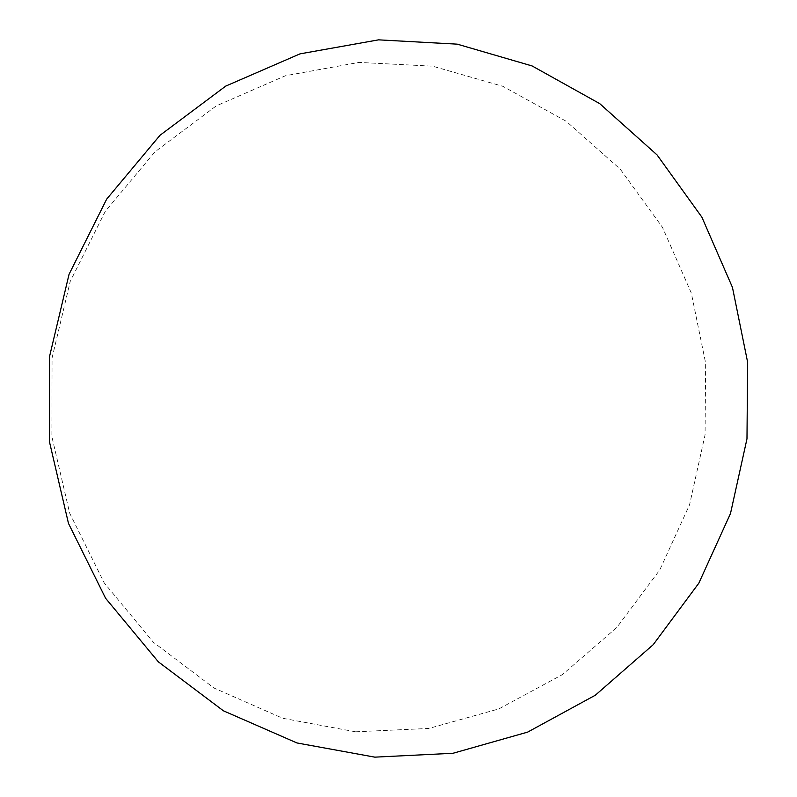 <?xml version="1.0" encoding="UTF-8"?>
<svg xmlns="http://www.w3.org/2000/svg" width="797" height="797" viewBox="0 0 797 797"><rect width="100%" height="100%" fill="white"/><g stroke="black" fill="none" stroke-linecap="round" stroke-linejoin="round"><path stroke-width="0.6" stroke-dasharray="3.98 2.99" d="M355.572 731.795L428.806 728.448L498.842 708.912L562.423 674.601L616.818 627.488L659.757 569.975L689.554 504.79L705.066 434.863L705.664 363.243L691.308 293.047L662.486 227.364L620.285 169.193L566.328 121.343L502.847 86.315L432.632 66.181L358.959 62.405L285.515 75.715L216.196 105.931L154.897 151.898L105.224 211.434L70.216 281.431L52.064 357.983L51.895 436.746L69.678 513.168L104.238 582.936L153.363 642.243L214.034 688.05L282.706 718.276L355.572 731.795"/><path stroke-width="1.2" d="M374.809 757.15L452.995 753.275L527.644 732.114L595.349 695.203L653.201 644.693L698.839 583.165L730.5 513.497L746.978 438.818L747.656 362.356L732.453 287.388L701.888 217.183L657.077 154.937L599.703 103.62L532.117 65.952L457.249 44.154L378.575 39.85L300.011 53.867L225.76 86.086L160.008 135.281L106.668 199.14L69.05 274.317L49.524 356.608L49.344 441.269L68.472 523.39L105.602 598.278L158.334 661.829L223.389 710.794L296.912 742.943L374.809 757.15"/></g></svg>
